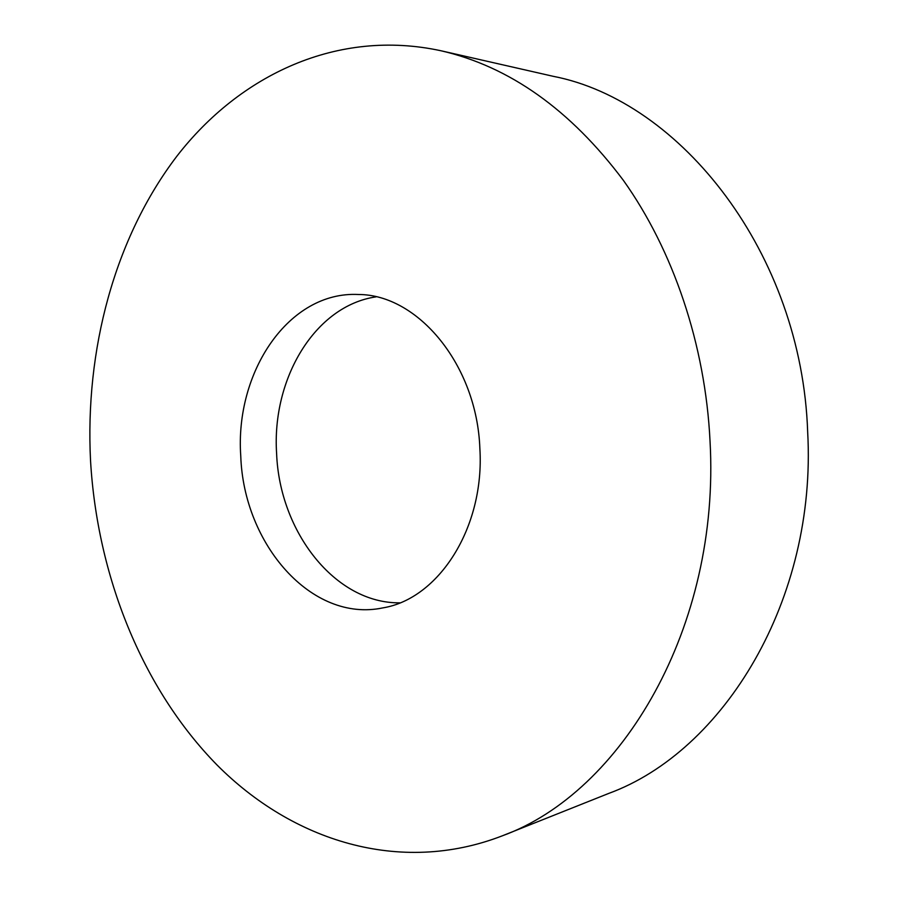<?xml version="1.0" encoding="UTF-8"?>
<svg xmlns="http://www.w3.org/2000/svg" width="898" height="898" viewBox="0 0 898 898"><rect width="100%" height="100%" fill="white"/><g stroke="black" fill="none" stroke-linecap="round" stroke-linejoin="round"><path stroke-width="1.35" d="M710.037 441.21C720.51 626.77 621.988 792.474 502.251 835.847C399.498 875.584 292.164 840.528 216.957 764.916C141.794 688.205 97.298 575.573 90.552 460.91C84.883 350.231 114.416 238.105 176.973 156.072C239.766 75.084 337.345 28.231 441.165 50.804C509.649 66.62 570.365 109.769 623.302 180.251C673.253 250.374 705.334 344.697 710.037 441.21M441.165 50.804L553.022 76.274C680.83 100.868 801.757 253.517 807.672 432.039C816.978 599.662 723.9 751.233 608.822 793.383L502.251 835.847M399.868 602.839C335.122 603.647 279.502 531.695 276.606 453.468C271.667 378.844 314.917 305.735 376.06 296.856M240.765 456.128C234.76 371.94 288.853 290.907 358.448 294.499C417.963 294.499 476.917 364.992 479.869 448.529C484.797 527.721 438.628 598.876 382.84 607.89C311.584 622.931 243.65 544.132 240.765 456.128"/></g></svg>
